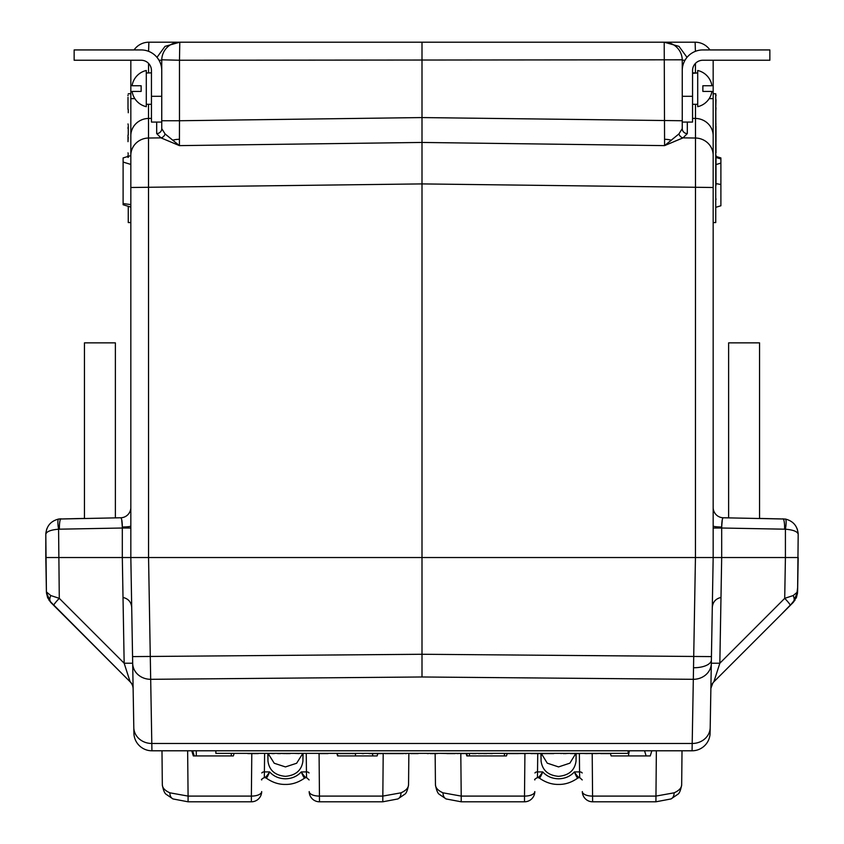<?xml version="1.0" encoding="UTF-8"?>
<svg xmlns="http://www.w3.org/2000/svg" width="844" height="844" viewBox="0 0 844 844"><rect width="100%" height="100%" fill="white"/><g stroke="black" fill="none" stroke-linecap="round" stroke-linejoin="round"><path stroke-width="1.27" d="M132.677 663.226L124.163 663.226L122.317 557.536L130.831 557.536L132.677 663.226M133.13 688.883A10.307 10.307 0 0 0 130.113 681.783L124.163 663.226L59.291 598.354L50.809 595.548L46.409 591.939L45.808 557.536L122.317 557.536L122.317 528.017L130.831 528.017M50.925 602.595L47.633 597.71L46.409 591.939L45.808 534.273C46.441 526.15 50.693 521.075 58.584 519.049L120.713 517.773C121.694 518.269 122.243 521.349 122.327 527.025L122.317 528.017L58.584 529.199A10.307 1.762 -100 0 1 58.584 519.049L61 518.817A10.307 1.793 89 0 0 59.386 529.125M785.416 529.199A10.307 1.762 -80 0 0 785.416 519.049C793.307 521.075 797.559 526.15 798.192 534.273C797.559 526.15 793.307 521.075 785.416 519.049C793.307 521.075 797.559 526.15 798.192 534.273C797.559 526.15 793.307 521.075 785.416 519.049C793.307 521.075 797.559 526.15 798.192 534.273C797.559 526.15 793.307 521.075 785.416 519.049A10.307 1.762 100 0 1 785.416 529.199C793.307 529.874 797.559 531.562 798.192 534.273L797.591 591.939L798.192 557.536L785.416 557.536L785.416 529.199L721.683 528.017L721.673 527.025C721.757 521.349 722.306 518.269 723.287 517.773A10.307 10.307 0 0 1 713.169 507.466M721.673 527.025L722.306 519.587L721.673 527.025A10.307 1.013 180 0 1 713.169 526.023M664.597 139.292A18.041 10.824 180 0 1 671.37 140.188L664.587 145.622L678.924 133.932L682.247 128.647A5.148 4.948 0 0 0 687.311 133.595L683.039 137.867L664.587 145.622L664.207 42.2A18.041 18.041 0 0 1 682.247 60.24L682.247 70.548A20.615 20.615 0 0 1 702.862 49.933L769.855 49.933L769.855 60.24L702.862 60.24A10.307 10.307 0 0 0 692.555 70.548L692.555 122.074L682.247 122.074L682.247 128.647L682.247 70.548M651.821 750.791L151.931 750.791A18.041 18.041 0 0 1 133.901 733.067L130.831 557.536L148.555 557.536L151.931 750.791L692.069 750.791L695.445 557.536L713.169 557.536L710.099 733.067A18.041 18.041 0 0 1 692.069 750.791L651.821 750.791L650.249 755.939L611.14 755.939L610.349 753.365M646.135 755.939L644.552 750.791L646.135 755.939M377.827 753.618L377.12 755.939L337.621 755.939L336.914 753.618M373.006 755.939L372.299 753.618L373.006 755.939M161.753 70.548A20.615 20.615 0 0 0 141.138 49.933L74.145 49.933L74.145 60.24L141.138 60.24A10.307 10.307 0 0 1 151.445 70.548L151.445 122.074L161.753 122.074L161.753 128.647L165.076 133.932L179.413 145.622L160.961 137.867L156.689 133.595A5.148 4.948 180 0 0 161.753 128.647L161.753 60.24A18.041 18.041 0 0 1 179.793 42.2L179.371 42.2M161.753 128.647L161.753 120.745L179.477 120.745L179.413 145.622L164.875 139.503M715.997 156.435L720.892 157.933L720.892 205.767L715.744 207.339M720.892 163.092L715.997 164.591M720.892 158.957L715.997 157.459M675.042 141.17L683.039 137.867A5.148 4.304 64.8 0 1 678.924 133.932M161.763 59.808L179.477 60.24L179.477 120.745L422 117.569L422 42.2L664.207 42.2L678.987 46.378L687.016 57.36M156.984 57.36L165.013 46.378L179.793 42.2L422 42.2L179.793 42.2L179.477 60.24L682.237 59.808M134.069 49.933A18.041 18.041 0 0 1 148.871 42.2L179.793 42.2A18.041 18.041 0 0 0 161.753 60.24L158.999 60.24M148.502 104.297L148.555 557.536L422 557.536L422 654.269L711.439 656.6M130.831 557.536L130.831 155.338A18.041 17.313 0 0 1 148.555 138.026L160.961 137.867A5.148 4.304 115.2 0 0 165.076 133.932M682.247 120.745L422 117.569L422 557.536L695.445 557.536L695.498 104.297M507.181 753.618L506.463 755.939L466.848 755.939L466.141 753.618M234.126 753.365L233.345 755.939L193.329 755.939L191.757 750.791M711.313 663.416A18.041 16.215 1 0 1 693.283 679.314L422 676.983L422 654.269L132.561 656.6M713.169 60.24L713.169 557.536L721.683 557.536L719.837 663.226L711.323 663.226M713.169 135.736A18.041 17.313 180 0 0 695.445 118.424L692.555 118.392M130.831 207.107L123.108 204.744L123.108 162.069L130.831 164.432L130.831 187.495L422 183.908L713.169 187.495L713.169 98.642L709.171 98.642M664.629 42.2L695.129 42.2A18.041 18.041 0 0 1 709.931 49.933M785.416 519.049L759.547 518.406L785.416 519.049L759.547 518.406L759.547 342.854L728.625 342.854L728.625 517.868L723.287 517.773L785.416 519.049M797.675 587.35L796.367 597.71L790.206 605.464A10.307 1.15 -135 0 0 784.709 598.354L785.416 557.536L798.192 557.536L797.591 591.939L793.191 595.548A10.307 5.961 45 0 1 793.065 602.595L780.964 614.706L794.995 600.253M793.191 595.548L784.709 598.354L719.837 663.226L713.887 681.783L780.964 614.706M693.557 667.741A18.041 8.113 1 0 0 711.376 659.945L713.169 557.536M785.416 557.536L721.683 557.536L721.683 528.017L713.169 528.017M798.192 557.536L797.591 591.939L793.065 602.595M784.614 529.125A10.307 1.793 -89 0 0 783 518.817M710.87 688.883A10.307 10.307 0 0 1 713.887 681.783M61 518.817L58.584 519.049C50.693 521.075 46.441 526.15 45.808 534.273C46.441 526.15 50.693 521.075 58.584 519.049C50.693 521.075 46.441 526.15 45.808 534.273L45.808 557.536L45.808 534.273C46.441 531.562 50.693 529.874 58.584 529.199A10.307 1.762 80 0 1 58.584 519.049L84.453 518.406L84.453 342.854L115.375 342.854L115.375 517.868L120.713 517.773A10.307 10.307 0 0 0 130.831 507.466M58.584 529.199L59.291 598.354A10.307 1.15 135 0 0 53.794 605.464L50.935 602.595A10.307 5.961 -45 0 1 50.809 595.548M49.005 600.253L130.113 681.783L50.935 602.595L46.441 592.804M46.409 591.939L46.325 587.35M53.794 605.464L63.036 614.706L53.794 605.464M121.694 519.587L122.327 527.025A10.307 1.013 0 0 0 130.831 526.023M123.108 162.069L123.108 157.933L130.831 155.57L130.831 164.432M130.831 155.338L130.831 60.24M130.831 135.736A18.041 17.313 0 0 1 148.555 118.424L151.445 118.392M130.831 155.57L130.831 98.642L134.829 98.642M290.716 42.2L244.707 42.2L290.716 42.2M303.471 42.2L310.708 42.2M267.4 42.2L260.163 42.2M682.247 96.311L692.555 96.311M151.445 96.311L161.753 96.311M146.297 106.671L146.297 70.495A18.547 18.547 0 0 0 132.086 85.75L141.138 85.75L141.138 91.416L132.086 91.416A18.547 18.547 0 0 0 146.297 106.671M146.297 98.885L146.297 78.27M697.703 88.578L697.703 106.671A18.547 18.547 0 0 0 711.914 91.416L702.862 91.416L702.862 85.75L711.914 85.75A18.547 18.547 0 0 0 697.703 70.495L697.703 88.578M697.703 98.885L697.703 78.27M692.555 104.297L697.703 104.297L697.703 72.985L692.555 72.858M692.555 73.322L697.703 72.985M151.445 104.297L146.297 104.297L146.297 72.985L151.445 72.858M264.615 753.365L264.33 777.166C265.016 778.052 266.778 776.301 269.616 771.912C267.675 776.638 266.451 778.579 265.955 777.704M408.549 784.846L408.855 753.618L408.549 784.846C407.557 790.322 406.249 793.487 404.624 794.331L397.862 798.951L382.786 801.8L383.197 753.618M408.549 784.793C408.443 787.916 405.922 790.596 401.005 792.822L382.786 796.092L319.496 796.092A10.307 4.6 179.4 0 1 309.189 791.598A10.307 4.6 179.4 0 1 309.189 791.577L309.189 791.598A10.307 10.307 0 0 0 319.496 801.8L382.786 801.8M162.322 784.793C162.428 787.916 164.949 790.596 169.866 792.822L188.085 796.092L188.085 801.8L173.02 798.951L166.373 794.457C164.643 793.518 163.293 790.311 162.322 784.846L161.985 750.791L162.322 784.846M268.181 753.618L274.237 763.25L285.441 766.922L296.634 763.25L302.69 753.618M303.059 753.618L302.922 761.035C301.667 770.287 295.843 775.393 285.441 776.343C275.028 775.393 269.204 770.287 267.959 761.035L267.833 753.365M304.916 777.704C304.42 778.579 303.196 776.638 301.255 771.912C304.104 776.301 305.855 778.052 306.541 777.166L306.435 771.912A2.574 1.171 179.4 0 1 309.009 773.009M187.642 750.791L188.085 796.092L251.375 796.092L251.375 801.8A10.307 10.307 0 0 0 261.682 791.598L261.682 791.577A10.307 4.6 -179.4 0 1 261.682 791.598A10.307 4.6 -179.4 0 1 251.375 796.092L251.786 753.618M357.086 753.365L374.641 753.365M345.133 753.365L349.078 753.618L344.679 753.618M329.413 753.365L339.436 753.365M318.42 753.618L319.486 753.365M322.893 753.365L319.232 753.618L323.621 753.618M277.961 753.365L308.324 753.365M313.04 753.365L309.474 753.365M394.348 753.618L398.495 753.618M394.507 753.365L395.91 753.618L393.948 753.618M376.023 753.365L378.682 753.365M268.466 753.618L271.177 753.365M247.841 753.618L258.264 753.618M497.591 753.365L503.235 753.365M409.319 753.365L436.548 753.365M440.262 753.365L453.534 753.618M280.461 753.365L284.65 753.618M280.514 753.618L277.613 753.618M279.164 753.365L279.849 753.365M387.86 753.365L401.216 753.365M342.263 753.365L349.078 753.365M368.3 753.365L375.527 753.365M299.388 753.365L286.338 753.365M284.344 753.618L285.884 753.365M290.188 753.618L285.293 753.365M505.704 753.365L518.132 753.618L507.233 753.618M456.994 753.618L460.624 753.365M451.603 753.618L453.154 753.365M453.154 753.618L449.346 753.618M410.659 753.618L411.513 753.618M375.453 753.618L376.846 753.618M374.81 753.618L376.139 753.618M372.964 753.618L372.193 753.618L372.784 753.365M605.011 753.365L605.886 753.365M606.994 753.618L609.389 753.618L606.994 753.618M609.389 753.365L610.275 753.365M602.637 753.618L600.717 753.618L602.637 753.618M602.131 753.618L600.717 753.618L602.131 753.618M601.804 753.618L607.448 753.618L601.804 753.618M596.307 753.618L600.717 753.365M586.464 753.618L595.896 753.365M576.737 753.618L586.105 753.365M595.896 753.618L590.958 753.365M593.174 753.618L590.958 753.618L593.174 753.365M570.46 753.618L576.283 753.365M586.105 753.618L581.105 753.365M574.363 753.618L571.272 753.618L574.363 753.618M571.272 753.618L579.163 753.618L571.272 753.365M563.18 753.618L569.162 753.365M568.466 753.365L563.539 753.365M558.485 753.365L561.218 753.365M553.738 753.618L550.225 753.618L553.738 753.365M551.533 753.618L553.664 753.365M515.557 753.618L530.96 753.365M534.052 753.618L538.873 753.618L534.052 753.365M538.873 753.618L547.756 753.618L538.873 753.365M526.139 753.618L525.116 753.365M525.116 753.618L524.124 753.365M524.124 753.618L523.238 753.618M515.273 753.618L512.783 753.618L515.273 753.365M450.327 753.618L449.789 753.365M418.139 753.618L411.545 753.618L415.944 753.365M339.436 753.618L340.354 753.618M340.723 753.618L342.052 753.618M327.978 753.618L323.706 753.618L327.978 753.618M478.39 753.618L491.809 753.365M483.644 753.618L486.788 753.618L483.644 753.365M461.531 753.618L476.143 753.365M472.988 753.365L474.191 753.618L472.323 753.618M436.137 753.618L430.261 753.618L436.137 753.618M431.463 753.618L430.261 753.365M421.821 753.365L417.885 753.365M427.359 753.618L428.414 753.618L427.359 753.365M410.859 753.618L413.138 753.618L411.545 753.365M628.136 750.791L628.136 753.365L215.864 753.365L215.864 750.791M355.757 753.618L353.741 753.618L354.965 753.365M359.111 753.365L358.151 753.365M363.68 753.618L362.414 753.365M374.641 753.618L368.047 753.365M378.049 753.365L383.514 753.618L376.023 753.618M385.803 753.618L402.883 753.618L385.803 753.365M455.159 753.618L446.93 753.618L455.159 753.618M504.174 753.618L505.503 753.618M298.998 753.618L294.345 753.365M319.232 753.365L315.382 753.365M350.714 753.618L342.495 753.618L350.714 753.618M353.741 753.365L352.053 753.365M363.437 753.618L362.108 753.618M379.832 753.618L378.998 753.618L379.832 753.365M390.793 753.618L388.662 753.618L390.793 753.365M394.507 753.618L393.135 753.365M394.148 753.618L396.923 753.618L394.021 753.365M387.122 753.618L384.875 753.618M403.379 753.365L394.591 753.618L403.221 753.618M435.82 753.618L432.181 753.618L435.82 753.618M476.143 753.618L472.967 753.618M472.988 753.618L474.286 753.365M492.284 753.618L484.393 753.365M486.376 753.365L485.711 753.365M512.392 753.618L509.059 753.365M505.155 753.618L506.716 753.365M348.35 753.618L342.653 753.618L348.35 753.618M355.271 755.939L355.693 753.618L351.737 753.618M346.451 753.618L349.078 753.618L346.451 753.618M436.612 753.618L435.726 753.618M436.39 753.365L437.181 753.618M271.821 753.618L274.237 753.618M394.591 753.365L395.498 753.618L394.085 753.618M280.24 753.618L278.225 753.618M561.218 753.618L560.532 753.365M354.965 753.618L354.121 753.365M346.198 753.618L349.078 753.618L346.198 753.618M348.91 753.618L347.528 753.618L348.91 753.618M533.165 753.618L530.96 753.618L533.165 753.365M372.784 753.618L369.007 753.618L372.784 753.618M370.326 753.618L371.719 753.618L370.326 753.618M406.491 753.618L405.099 753.618M546.427 753.618L539.727 753.618L546.427 753.618M403.601 753.618L394.897 753.618L403.58 753.365M576.283 753.618L571.409 753.365M603.755 753.618L600.717 753.618L603.755 753.618M268.276 753.618L270.491 753.365M539.801 753.618L553.664 753.618L539.801 753.618M566.081 753.618L563.539 753.618L566.081 753.618M288.87 753.618L285.673 753.618L288.87 753.618M128.003 100.636L128.003 109.351M128.003 97.292L128.003 100.679M128.003 123.931L128.256 125.25L128.003 123.931M128.256 126.199L128.256 135.04M128.003 140.336L128.003 137.319L128.003 140.336M128.003 128.51L128.003 127.518L128.256 128.478M128.003 152.848L128.256 154.167L128.003 152.848M128.003 155.57L128.256 157.385L128.256 155.718M128.003 155.718L128.003 156.435M128.003 155.75L128.003 157.385L128.003 155.75M128.003 156.425L128.003 155.106L128.003 156.425M128.256 222.563L130.831 222.563L128.256 222.563L128.256 206.316L128.256 222.563M128.256 93.737L130.831 93.737L128.256 93.737M128.003 141.655L128.256 137.319M128.003 95.678L128.003 95.024L128.003 95.678M128.256 112.748L128.256 109.351L128.256 112.748M128.003 135.04L128.003 137.319M715.997 152.848L715.744 93.737L713.169 93.737L715.744 93.737L715.744 222.563L713.169 222.563L715.744 222.563L715.744 198.825M715.997 169.771L715.744 154.167M715.744 163.968L715.744 169.243L715.744 163.968M715.997 167.165L715.997 163.968L715.997 167.165M715.997 158.472L715.997 155.106L715.997 158.472M715.997 99.581L715.744 109.382M715.997 123.931L715.744 125.25L715.997 123.931M715.997 126.843L715.997 141.655L715.744 127.518M715.997 156.425L715.997 155.106L715.744 156.425M715.744 169.771L715.744 155.106M715.997 184.013L715.744 185.332M715.997 184.815L715.997 169.939M715.744 183.074L715.997 185.332M715.997 198.825L715.997 199.479M715.997 155.75L715.997 155.106L715.744 155.75M715.997 138.247L715.997 135.061L715.997 138.247M715.997 131.696L715.997 133.742L715.744 131.738M715.997 107.768L715.744 112.748M715.997 95.678L715.997 95.024L715.997 95.678M715.744 98.611L715.744 99.581M715.744 184.815L715.744 181.755M715.744 184.477L715.744 188.349L715.744 184.477M715.997 126.199L715.997 136.042M715.997 138.827L715.997 131.854L715.997 138.827M715.744 131.854L715.744 138.827L715.744 131.854M715.997 155.57L715.997 159.442L715.997 155.57M715.997 155.718L715.997 170.024L715.997 155.718M715.997 167.745L715.997 160.761L715.997 167.745M715.744 160.761L715.744 167.745L715.744 160.761M537.744 753.618L537.459 777.166C538.145 778.052 539.896 776.301 542.745 771.912C540.804 776.638 539.58 778.579 539.084 777.704M681.678 784.846L682.015 750.791L681.678 784.846C680.686 790.322 679.378 793.487 677.753 794.331L670.98 798.951L655.915 801.8L656.358 750.791M681.678 784.793C681.572 787.916 679.051 790.596 674.134 792.822L655.915 796.092L592.625 796.092A10.307 4.6 179.4 0 1 582.318 791.598A10.307 4.6 179.4 0 1 582.318 791.577L582.318 791.598A10.307 10.307 0 0 0 592.625 801.8L655.915 801.8M435.451 784.793C435.557 787.916 438.078 790.596 442.994 792.822L461.214 796.092L461.214 801.8L446.138 798.951L439.502 794.457C437.772 793.518 436.422 790.311 435.451 784.846L435.145 753.618L435.451 784.846M541.257 753.365L547.25 763.155L558.559 766.922L569.879 763.155L575.861 753.365M576.199 753.365L576.041 761.035C574.796 770.287 568.972 775.393 558.559 776.343C548.157 775.393 542.333 770.287 541.078 761.035L540.93 753.365M578.045 777.704C577.549 778.579 576.325 776.638 574.384 771.912C577.222 776.301 578.984 778.052 579.67 777.166L579.564 771.912A2.574 1.171 179.4 0 1 582.138 773.009M460.803 753.618L461.214 796.092L524.504 796.092L524.504 801.8A10.307 10.307 0 0 0 534.811 791.598L534.811 791.577A10.307 4.6 -179.4 0 1 534.811 791.598A10.307 4.6 -179.4 0 1 524.504 796.092L524.915 753.618M130.155 681.741A10.307 10.181 179 0 1 133.13 688.715M172.63 140.188A18.041 10.824 0 0 1 179.403 139.292M720.892 184.53L715.744 183.549M148.871 42.2L148.597 51.326M148.555 63.384L148.555 72.9M156.689 133.595L156.689 122.074M664.587 145.622L422 142.446L179.413 145.622M196.293 755.939L196.293 750.791M231.288 755.939L231.288 753.365M422 676.983L150.717 679.314A18.041 16.215 179 0 1 132.687 663.416M710.194 727.591A18.041 16.215 1 0 1 692.164 743.48L151.836 743.48A18.041 16.215 179 0 1 133.806 727.591M469.422 755.939L469.422 753.618M504.406 755.939L504.406 753.618M628.4 755.939L629.339 750.791M713.169 155.338A18.041 17.313 180 0 0 695.445 138.026L683.039 137.867M695.445 72.9L695.445 63.384M685.001 60.24L682.247 60.24M687.311 122.074L687.311 133.595M695.403 51.326L695.129 42.2M123.108 203.573L130.831 204.607M261.862 773.009A2.574 1.171 -179.4 0 1 264.436 771.912L269.616 771.912C273.709 776.364 278.984 778.653 285.441 778.801C291.897 778.653 297.172 776.364 301.255 771.912L306.435 771.912L306.256 753.618M401.005 792.822A10.307 6.552 66.3 0 1 397.862 798.951M169.866 792.822A10.307 6.552 113.7 0 0 173.02 798.951M267.959 761.035L267.959 753.618M302.922 761.035L302.922 753.618M319.085 753.618L319.496 801.8M534.99 773.009A2.574 1.171 -179.4 0 1 537.565 771.912L542.745 771.912C546.828 776.364 552.103 778.653 558.559 778.801C565.016 778.653 570.291 776.364 574.384 771.912L579.564 771.912L579.385 753.618M674.134 792.822A10.307 6.552 66.3 0 1 670.98 798.951M442.994 792.822A10.307 6.552 113.7 0 0 446.138 798.951M541.078 761.035L541.078 753.365M576.041 761.035L576.041 753.365M592.203 753.365L592.625 801.8M338.011 755.939L337.305 753.618M172.893 43.571L179.793 42.2M193.719 755.939L192.147 750.791M194.236 755.939L192.664 750.791M467.365 755.939L466.658 753.618M710.891 688.345L712.864 682.975M720.892 597.478C715.638 598.744 712.769 602.067 712.294 607.458M796.367 597.71L797.548 592.847M798.16 533.176L797.264 528.988M46.736 528.988L45.84 533.176M46.452 592.847L47.633 597.71M123.108 597.478C128.362 598.744 131.231 602.067 131.706 607.458M309.104 779.93L306.53 777.535L304.758 777.999C298.544 782.42 292.098 784.561 285.441 784.424C278.773 784.561 272.338 782.42 266.113 777.999L264.341 777.535C261.84 778.906 260.986 779.708 261.767 779.93M251.375 801.8L188.085 801.8M582.233 779.93L579.659 777.535L577.887 777.999C571.662 782.42 565.227 784.561 558.559 784.424C551.902 784.561 545.456 782.42 539.242 777.999L537.47 777.535C534.969 778.906 534.115 779.708 534.896 779.93M524.504 801.8L461.214 801.8"/></g></svg>
